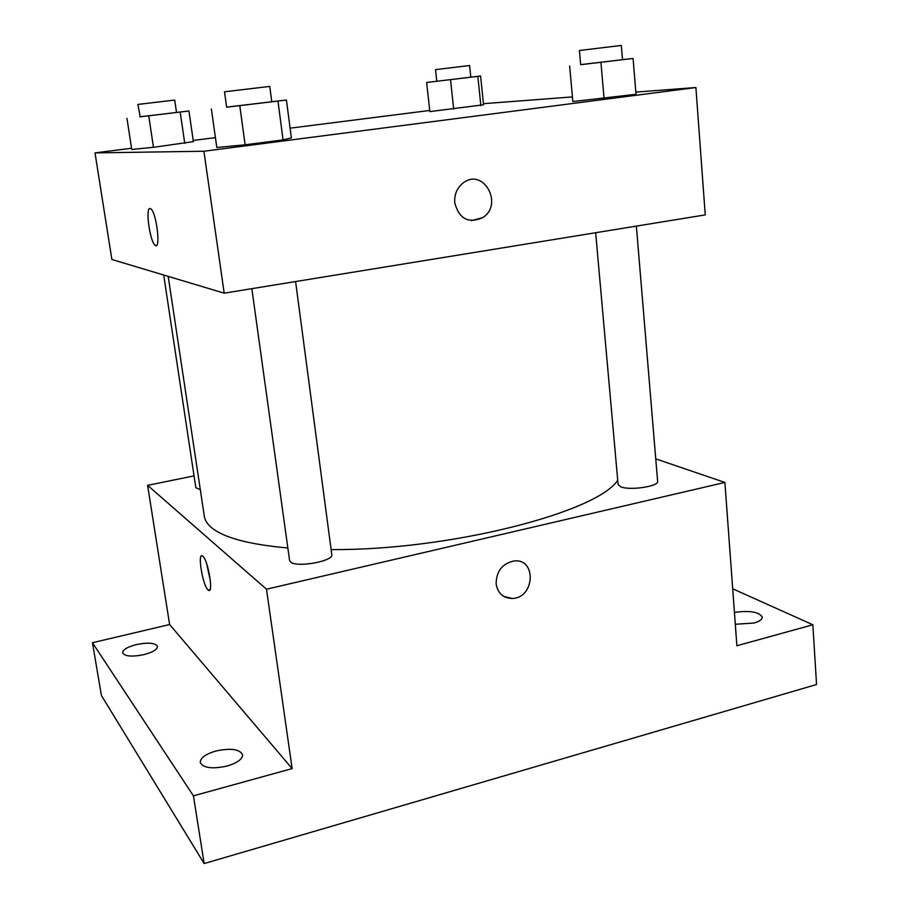 <?xml version="1.0" encoding="UTF-8"?>
<svg xmlns="http://www.w3.org/2000/svg" width="909" height="909" viewBox="0 0 909 909"><rect width="100%" height="100%" fill="white"/><g stroke="black" fill="none" stroke-linecap="round" stroke-linejoin="round"><path stroke-width="1.36" d="M732.699 588.782L812.851 624.778L816.543 684.522L204.161 863.55L101.433 695.521L92.457 642.731L169.619 624.528L292.13 768.594L193.424 795.852L204.161 863.55M812.851 624.778L736.881 645.754L724.893 482.44L266.496 589.214L292.13 768.594M496.144 583.987C496.246 571.363 502.143 563.705 513.835 561.001C536.901 557.899 534.924 598.349 512.119 598.463C503.166 598.167 497.837 593.338 496.144 583.987M227.114 766.048C212.127 769.23 203.173 768.014 200.253 762.424C200.378 757.879 205.582 754.084 215.887 751.027C230.716 747.891 239.612 749.118 242.567 754.72C242.51 759.151 237.363 762.935 227.114 766.048M143.883 654.639C131.85 657.002 124.76 656.412 122.624 652.832C122.863 649.685 127.442 646.924 136.361 644.572C148.281 642.231 155.325 642.845 157.484 646.413C157.302 649.503 152.769 652.253 143.883 654.639M193.424 795.852L92.457 642.731M266.496 589.214L147.599 485.338L169.619 624.528M147.599 485.338L194.06 475.896M734.438 612.45C749.641 610.28 758.924 611.837 762.287 617.12C762.253 619.461 759.469 621.426 753.936 623.029L735.301 624.267M168.199 276.381L204.332 516.346C204.911 520.266 207.252 523.97 211.365 527.481C223.444 537.662 248.93 544.491 287.846 547.979M331.115 549.581C449.216 550.57 597.508 512.267 617.711 480.225M655.753 458.863L724.893 482.44M251.838 288.664L289.585 560.489L290.585 562.012C296.743 567.932 333.921 561.148 331.774 554.547L295.595 281.551M595.656 232.727L618.097 484.52L620.688 486.781C629.562 490.769 659.093 486.417 657.627 481.361L636.368 226.102M200.31 489.656L195.833 487.667L163.688 275.018M202.877 556.297C208.343 560.614 213.842 595.134 208.286 590.1C202.843 586.68 196.946 551.138 202.662 556.115L202.877 556.297M210.399 580.885L206.718 563.91M513.835 561.001C536.889 557.899 534.912 598.349 512.119 598.463L503.688 596.361M635.823 92.093L695.896 87.525L705.248 214.899L224.193 293.164L111.875 259.485L95.013 152.894L131.544 148.258M695.896 87.525L203.911 151.246L224.193 293.164M454.761 202.912C454.17 194.628 456.932 188.004 463.045 183.039C483.281 167.006 504.109 204.593 482.565 217.717C468.453 223.807 459.181 218.864 454.761 202.912M483.554 104.774L429.843 111.602L483.554 104.774L480.588 76.004L426.628 82.48L470.817 77.197L469.601 65.539L435.502 69.618L436.774 81.253M291.369 137.873L283.074 139.895L245.135 144.804L216.808 147.497L245.135 144.804L283.074 139.895L291.369 137.873L286.426 100.024L226.625 107.126M483.44 103.683L572.443 96.922M193.208 140.44L215.422 137.634M290.096 128.169L429.718 110.466M203.911 151.246L95.013 152.894M636.005 94.286L572.863 101.558L636.005 94.286L633.073 58.471L580.681 64.619M193.378 141.634L153.462 147.315L131.725 149.462L153.462 147.315L193.378 141.634L188.958 110.978L139.781 116.818M150.133 208.502L150.939 208.922C156.746 213.16 160.995 251.202 155.053 245.169C149.815 241.521 145.145 207.025 150.133 208.502M156.098 245.578L155.064 245.169C149.985 241.658 145.247 208.32 149.894 208.502M463.045 183.039C483.281 167.006 504.109 204.593 482.565 217.717L471.385 220.626M176.516 112.432L188.958 110.978M140.213 116.818L176.528 112.466L174.71 100.07L137.907 104.421L140.213 116.818M180.198 112.068L184.743 143.338M148.746 115.841L153.462 147.315M126.976 118.409L131.725 149.462M470.805 77.163L480.588 76.004M477.839 76.379L480.872 105.683M450.523 79.662L453.682 109.137M426.628 82.48L429.843 111.602M271.78 101.74L286.426 100.024M227.466 107.103L271.78 101.797L269.746 86.423L224.489 91.798L226.636 107.182L227.466 107.103M277.972 101.115L283.074 139.895M239.783 105.705L245.135 144.804M211.388 109.035L216.808 147.497M622.506 59.642L633.073 58.471M583.192 64.391L622.506 59.687L621.324 45.45L579.419 50.495L580.681 64.664L583.192 64.391M600.94 62.335L604.053 98.411M569.636 66.016L572.863 101.558M209.945 589.714L208.286 590.1"/></g></svg>
